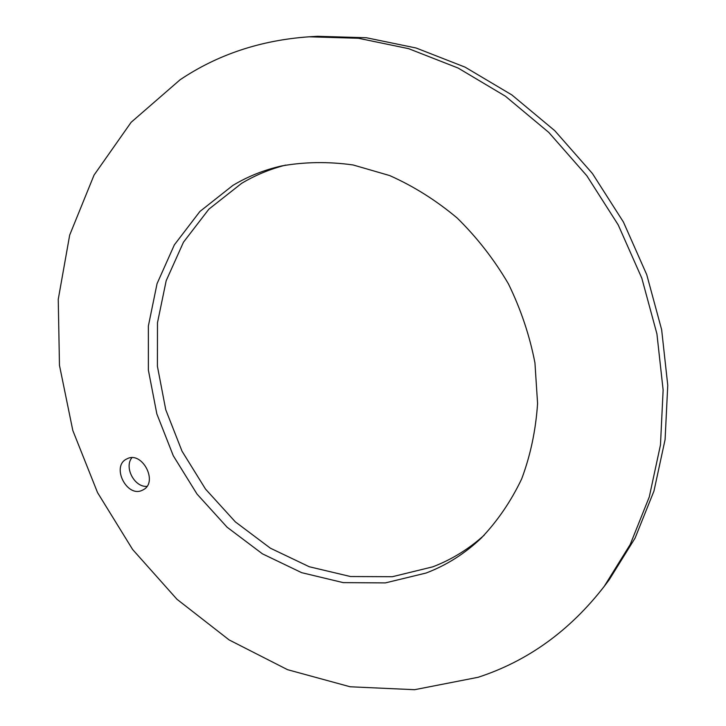 <?xml version="1.0" encoding="UTF-8"?>
<svg xmlns="http://www.w3.org/2000/svg" width="726" height="726" viewBox="0 0 726 726"><rect width="100%" height="100%" fill="white"/><g stroke="black" fill="none" stroke-linecap="round" stroke-linejoin="round"><path stroke-width="1.09" d="M604.204 586.399L609.259 579.675L635.068 538.111L653.972 491.021L665.089 439.602L667.757 385.279L661.649 329.713L646.748 274.7L623.434 222.056L592.434 173.532L554.809 130.725L511.866 94.934L465.112 67.155L416.107 48.007L366.421 37.752L317.507 36.3L309.113 36.799C260.688 40.211 217.682 54.532 180.112 79.751L131.116 122.313L94.053 175.084L69.687 235.07L58.243 299.375L59.468 365.341L72.818 430.5L97.538 492.591L132.64 549.518L176.972 599.277L229.153 639.942L287.541 669.681L350.15 686.778L414.6 689.7L478.08 677.294C527.711 661.132 569.747 630.83 604.204 586.399L630.232 544.455L649.289 496.911L660.469 444.947L663.128 390.025L656.912 333.824L641.802 278.149L618.198 224.869L586.826 175.746L548.765 132.404L505.35 96.168L458.106 68.044L408.611 48.66L358.453 38.269L309.113 36.799M484.333 535.053C468.86 549.01 451.663 559.61 432.75 566.843L392.33 576.716L350.522 576.535L309.285 566.752L270.371 548.184L235.342 521.876L205.512 489.07L182.017 451.173L165.746 409.709L157.415 366.303L157.488 322.689L166.19 280.699L183.46 242.221L208.87 209.17L241.586 183.379C255.207 175.211 269.909 169.113 285.69 165.083M131.851 457.761C123.919 467.353 134.528 487.473 146.924 486.366M232.819 185.448C247.757 176.463 263.965 169.975 281.461 165.973C304.639 161.844 328.524 161.508 353.099 164.965L389.617 175.547C413.575 186.183 436.09 200.34 457.162 218.009C477 237.475 494.079 259.409 508.4 283.821C520.832 309.24 529.681 335.594 534.944 362.882L537.576 403.475C535.815 430.119 530.515 455.275 521.667 478.924C510.977 501.321 497.501 521.041 481.256 538.084C464.885 553.611 446.499 565.264 426.089 573.032L385.352 582.905L343.216 582.624L301.653 572.669L262.431 553.838L227.111 527.221L197.018 494.061L173.296 455.774L156.843 413.902L148.367 370.079L148.358 326.065L157.052 283.675L174.367 244.844L199.895 211.475L232.819 185.448M142.532 490.141L143.076 489.859C158.758 482.318 142.024 450.383 126.859 458.914L126.787 458.95C110.769 466.137 127.068 498.408 142.532 490.141"/></g></svg>
